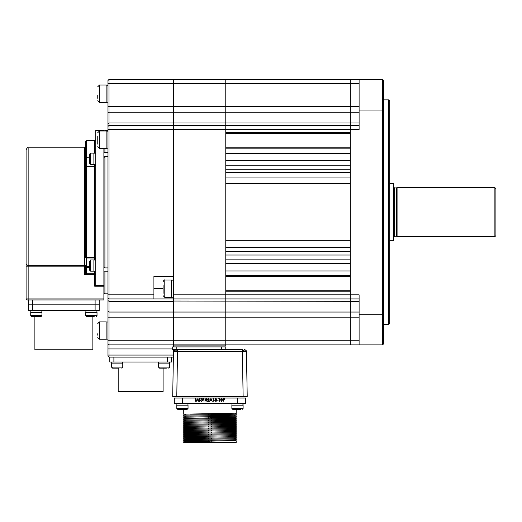 <?xml version="1.0" encoding="UTF-8"?>
<svg xmlns="http://www.w3.org/2000/svg" width="522" height="522" viewBox="0 0 522 522"><rect width="100%" height="100%" fill="white"/><g stroke="black" fill="none" stroke-linecap="round" stroke-linejoin="round"><path stroke-width="0.78" d="M495.9 188.67L495.9 235.631L494.882 236.655L494.882 187.652L495.9 188.67M393.816 237.06L394.632 236.244L394.632 188.057L397.894 187.652L397.894 236.655L494.882 236.655M396.374 188.057L396.374 236.244L397.894 236.655M393.816 183.744L393.816 240.564L393.157 240.733L393.157 183.568L393.816 183.744M225.778 160.698L350.327 160.698L350.327 165.193L225.778 165.193L225.778 160.698M350.327 169.278L225.778 169.278M225.778 172.541L350.327 172.541L350.327 177.036L225.778 177.036L225.778 172.541M225.778 263.603L350.327 263.603L350.327 259.114L225.778 259.114L225.778 263.603M225.778 255.03L350.327 255.03M225.778 251.761L350.327 251.761L350.327 247.271L225.778 247.271L225.778 251.761M350.327 240.733L225.778 240.733L225.778 183.568L350.327 183.568L350.327 240.733M359.103 83.527L350.327 83.527L350.327 129.463L359.103 129.463L359.103 79.442L350.327 79.442L350.327 83.527L350.327 79.442L225.778 79.442L225.778 294.839L225.778 291.778L350.327 291.778L350.327 298.923L225.778 298.923L225.778 344.866L350.327 344.866L350.327 340.781L350.327 344.866L359.103 344.866L359.103 294.839L350.327 294.839L350.327 335.561L350.327 88.747L350.327 132.523L225.778 132.523L225.778 125.378L173.715 125.378L173.715 129.463L350.327 129.463L350.327 294.839L225.778 294.839L225.778 298.923L225.778 294.839L173.715 294.839L173.715 129.463L173.311 129.463L173.311 298.519L173.715 298.923L225.778 298.923L225.778 340.781L173.715 340.781L173.715 317.826L173.311 317.826L173.311 340.781L173.715 340.781L173.715 344.866L225.778 344.866L225.778 340.781L359.103 340.781M350.327 129.463L350.327 125.378L225.778 125.378L225.778 122.99L359.103 122.99M225.778 133.547L350.327 133.547M350.327 147.837L225.778 147.837M225.778 153.351L350.327 153.351L350.327 148.861L225.778 148.861L225.778 153.351M225.778 270.951L350.327 270.951L350.327 275.446L225.778 275.446L225.778 270.951M225.778 276.464L350.327 276.464M350.327 290.761L225.778 290.761M359.103 301.318L350.327 301.318L350.327 340.781L350.327 312.052L359.103 312.052M244.792 350.138L245.823 350.145L244.792 350.138A2.042 1.435 90 0 1 245.223 351.547L246.436 351.567L247.219 396.518L246.43 351.567A2.042 2.042 90 0 0 245.823 350.145L244.394 349.557L245.823 350.145M175.098 350.138A2.042 1.449 90 0 0 174.661 351.547L173.663 351.554A2.042 1.951 90 0 1 174.25 350.145L177.487 350.145L177.473 351.567L177.565 350.145L176.775 396.518L172.697 396.518L173.48 351.567A2.042 2.042 0 0 1 175.522 349.557A2.042 2.042 0 0 0 173.48 351.567L173.48 351.567M174.661 351.547L177.473 351.567M176.775 396.518L243.135 396.518L242.352 351.567L245.223 351.547M221.7 346.908L221.7 349.557L176.782 349.557L176.782 346.908L225.778 346.908L225.778 349.557L221.7 349.557L242.352 349.557L242.352 350.145L243.376 350.145A2.042 0.6 90 0 1 243.559 351.554M177.565 349.557L177.565 350.145M247.219 396.518L243.135 396.518M246.391 351.195L246.436 351.567L246.391 351.195M176.782 349.557L172.697 349.557L172.697 346.908L176.782 346.908M84.492 147.837L28.142 147.837L28.142 265.326L84.492 265.326L84.492 147.837L85.517 146.819L85.517 256.954A1.018 0.652 0 0 0 86.535 257.6L94.704 257.6L95.722 259.16M95.5 258.168L94.704 257.6L94.704 166.329L95.722 165.148M94.704 166.701L86.535 166.701A1.018 0.652 180 0 0 85.517 167.353L85.517 141.71L86.535 140.692L86.535 157.011L89.595 157.011M89.595 157.892L85.517 157.794A1.018 0.79 0 0 1 86.535 157.011L86.535 166.27M95.722 270.977L93.888 271.186L93.888 259.956L95.722 260.158L94.704 260.047L94.704 257.972L86.535 257.972A1.018 1.018 0 0 1 85.517 256.954L85.517 167.353A1.018 1.018 180 0 1 86.535 166.335L94.704 166.335L94.704 164.26M103.891 148.346L103.891 299.948L27.118 299.948A1.018 1.018 0 0 1 26.1 298.923L26.1 149.879C26.948 148.007 27.627 147.328 28.142 147.837M95.722 285.084L95.722 130.48L103.891 130.48L103.891 130.996M89.595 267.297L86.535 267.297A1.018 0.79 180 0 1 85.517 266.507L85.517 265.691M85.373 272.862A1.018 0.783 45 0 0 86.254 273.743L84.492 274.624L85.517 272.243L85.517 266.507L89.595 266.416M85.517 272.243A1.018 0.868 0 0 0 86.535 273.117L86.254 273.743L94.704 273.743L94.704 271.094M103.891 286.226L94.704 286.226L94.704 274.624L84.492 274.624L84.492 265.326A1.018 0.842 180 0 1 85.517 266.168L26.1 266.168L26.1 212.154M94.704 286.226L95.617 285.312L103.891 285.312M94.704 257.6L94.704 258.031M95.722 274.624A1.018 0.881 0 0 0 94.704 273.743L94.704 274.624L95.722 274.624M86.535 273.117L86.535 166.329A1.018 1.018 0 0 0 85.517 167.353M183.744 416.223L183.744 415.199L236.172 414.181L236.172 415.199L183.744 416.223L185.78 416.354L183.888 416.249L183.888 417.215M235.977 413.196L235.663 413.672L236.172 414.181L236.172 413.156L183.744 414.181L185.78 414.311L183.888 414.207L183.888 415.173M236.172 440.725L236.172 442.558L183.744 442.558L183.744 441.743L234.248 440.594M183.744 440.725L183.744 439.7L236.172 438.682L236.172 439.7L183.744 440.725L185.78 440.849L183.888 440.751L183.888 441.716M236.172 438.682L234.13 438.552M183.744 438.682L183.744 437.658L236.172 436.64L236.172 437.658L183.92 438.715M236.172 436.64L234.13 436.509M183.744 436.64L183.744 435.616L236.172 434.598L236.172 435.616L183.92 436.673M236.172 434.598L234.13 434.467L236.022 434.572L236.022 433.606M183.744 434.598L183.744 433.58L236.172 432.555L236.172 433.58L183.92 434.637M236.172 432.555L234.13 432.425L236.022 432.529L236.022 431.563M183.744 432.555L183.744 431.537L236.172 430.513L236.172 431.537L183.92 432.594M236.172 430.513L234.13 430.382L236.022 430.487L236.022 429.521M183.744 430.513L183.744 429.495L236.172 428.471L236.172 429.495L183.92 430.552M236.172 428.471L234.13 428.34L236.022 428.445L236.022 427.479M183.744 428.471L183.744 427.453L236.172 426.428L236.172 427.453L183.92 428.51M236.172 426.428L234.13 426.304L236.022 426.402L236.022 425.437M183.744 426.428L183.744 425.41L236.172 424.386L236.172 425.41L183.92 426.467M236.172 424.386L234.13 424.262L236.022 424.36L236.022 423.394M183.744 424.386L183.744 423.368L236.172 422.35L236.172 423.368L183.92 424.425M236.172 422.35L234.13 422.22L236.022 422.318L236.022 421.352M183.744 422.35L183.744 421.326L236.172 420.308L236.172 421.326L183.92 422.383M236.172 420.308L236.022 419.316M235.011 420.21L236.022 420.275M183.744 420.308L183.744 419.283L236.172 418.266L236.172 419.283L183.744 420.308L185.78 420.432L183.888 420.334L183.888 421.3M236.172 418.266L234.13 418.135L236.022 418.233L236.022 417.274M183.744 418.266L183.744 417.241L236.172 416.223L236.172 417.241L185.695 418.39M236.172 416.223L234.13 416.093M184.899 438.78L185.695 438.806M184.899 436.738L185.695 436.764M184.899 434.695L185.695 434.722M184.899 432.653L185.695 432.679M184.899 430.611L185.695 430.637M184.899 428.569L185.695 428.601M184.899 426.526L185.695 426.559M184.899 424.484L185.695 424.517M184.899 422.442L185.695 422.474M185.78 427.322L185.78 426.304M185.78 423.238L185.78 422.22M185.78 421.195L185.78 420.177M185.78 419.153L185.78 418.135M185.78 417.111L185.78 416.093M185.78 415.075L185.78 414.05M234.13 438.813L234.13 437.788M234.13 436.77L234.13 435.746M234.13 434.728L234.13 433.704M234.13 432.686L234.13 431.661M234.13 430.643L234.13 429.619M234.13 428.601L234.13 427.583M234.13 426.559L234.13 425.541M234.13 424.517L234.13 423.499M234.13 422.474L234.13 421.456M234.13 416.354L234.13 415.329M208.428 413.685L208.428 414.709M208.428 415.727L208.428 416.752M208.428 417.77L208.428 418.794M208.428 419.812L208.428 420.836M208.428 421.854L208.428 422.879M208.428 423.897L208.428 424.915M208.428 425.939L208.428 426.957M208.428 427.981L208.428 428.999M208.428 430.024L208.428 431.041M208.428 432.066L208.428 433.084M208.428 434.108L208.428 435.126M208.428 436.144L208.428 437.168M208.428 438.186L208.428 439.211M208.428 440.229L208.428 441.253M211.488 441.214L211.488 440.196M211.488 439.172L211.488 438.154M211.488 435.087L211.488 434.069M211.488 433.045L211.488 432.027M211.488 431.009L211.488 429.984M211.488 428.967L211.488 427.942M211.488 426.924L211.488 425.9M211.488 424.882L211.488 423.857M211.488 422.84L211.488 421.815M211.488 420.797L211.488 419.779M211.488 418.755L211.488 417.737M211.488 416.713L211.488 415.695M211.488 414.67L211.488 413.652M245.608 398.051L245.608 403.356L174.309 403.356L174.309 398.051L245.608 398.051L245.608 403.356M219.207 398.73L218.764 398.73L219.468 398.436L219.468 401.32L219.468 398.436L218.764 398.73L219.207 398.73L219.207 401.32M215.762 399.584L215.181 399.108L215.756 398.658L216.33 399.102L215.762 399.584L215.181 399.108L215.756 398.658M216.734 400.478L215.749 401.392L216.519 401.072L216.734 400.478L216.18 399.715L216.584 399.108L215.769 398.364L214.927 399.102L215.345 399.715L214.927 399.102M215.273 399.754L214.803 400.296M210.934 398.436L209.57 401.32L210.288 400.394L211.593 400.394L212.304 401.32L210.934 398.436M206.993 399.213L207.058 399.878L206.458 398.456M202.458 398.945L201.883 398.397M195.385 401.32L195.665 399.239L196.709 401.32L197.805 399.245L198.34 401.32L197.955 398.436L196.735 400.798L195.509 398.436L195.385 401.32M198.634 400.759L199.515 401.392L200.337 400.609L199.515 401.392M200.259 400.289L199.848 399.826M200.298 398.847L199.528 398.364L198.823 399.036L198.98 399.474L198.823 399.036M208.435 400.126L207.319 401.32L209.276 401.32L207.932 401.02L209.237 399.219L208.369 398.364L207.43 399.323L208.356 398.658L208.976 399.239L208.435 400.126M213.446 398.73L213.707 401.32L213.707 398.436L213.002 398.73L213.446 398.73M220.538 399.878L221.504 401.392L222.496 399.878L221.504 398.364L220.538 399.878M216.995 400.061L218.105 400.354L216.995 400.061M203.495 398.436L204.03 401.32L204.03 398.436L203.495 398.436M198.98 399.474L200.076 400.609L199.515 401.098L198.882 400.615M199.658 399.682L199.078 399.023L199.502 398.658L200.063 399.03M201.636 398.364L200.781 399.102L201.642 398.658L202.216 399.108L201.479 399.878L202.366 400.485L201.636 401.098L200.67 400.544L201.629 401.392L202.627 400.459L202.138 399.702L202.477 399.108M206.066 398.364L205.1 399.878L206.066 401.392L207.058 399.878M214.777 400.504L215.749 401.392M223.011 398.436L223.272 401.32L223.272 399.989L224.212 399.943L224.786 399.206L224.238 398.482L223.011 398.436M220.799 399.878L221.511 398.658L222.131 400.602L221.511 401.098L220.799 399.878M205.361 399.878L206.073 398.658L206.692 400.602L206.073 401.098L205.361 399.878M210.953 398.997L211.462 400.1L210.431 400.1L210.953 398.997M215.769 399.878L216.473 400.485L215.756 401.098L215.038 400.511L215.769 399.878M223.272 398.73L224.532 399.213L223.272 399.689L223.272 398.73M34.883 316.691L34.883 349.766L92.864 349.766L92.864 316.691M99.193 304.848L32.632 304.848L95.108 304.848L95.108 310.564L99.193 310.564L99.193 304.848L95.108 304.848L95.108 299.948L99.193 299.948L99.193 304.848M32.632 310.564L32.632 304.848L28.547 304.848L28.547 310.564L95.108 310.564M32.632 304.848L28.547 304.848L28.547 299.948L32.632 299.948L32.632 304.848M89.595 261.542L90.619 259.956L90.619 271.186L89.595 270.161L89.595 261.542M89.595 263.049L89.595 265.633M89.595 268.093L89.595 265.509M89.595 269.593L89.595 270.161M95.722 164.143L93.888 164.352L93.888 153.122L90.619 153.122L89.595 154.14L89.595 163.327L89.595 157.207M31.901 316.691L33.493 316.691L31.901 316.691M41.747 310.564L41.956 312.397L30.726 312.397L30.726 315.666L31.744 316.691L34.25 316.691M37.525 316.691L31.744 316.691L30.726 315.666L41.956 315.666L40.931 316.691L37.525 316.691M35.581 316.691L39.183 316.691M96.818 310.564L97.02 312.397L85.791 312.397L85.791 315.666L86.809 316.691L89.321 316.691M94.254 316.691L86.809 316.691M178.87 409.483L177.832 409.483L179.516 409.483L177.832 409.483L176.808 408.465L177.832 409.483M187.835 403.356L188.037 405.196L176.808 405.196L176.808 408.465L188.037 408.465L187.02 409.483L179.516 409.483M185.33 409.483L187.02 409.483M243.102 405.196L243.102 408.465L242.9 403.356L243.102 405.196L231.872 405.196L231.872 408.465L232.897 409.483L233.934 409.483M240.401 409.483L232.897 409.483M163.099 293.331L163.099 285.567M173.311 297.188L171.47 297.396L171.47 280.04L164.795 280.04C164.456 279.577 163.895 280.138 163.099 281.736M173.311 301.031L350.327 301.318L350.327 312.052L173.715 312.052L173.715 294.839L173.311 294.839M225.778 344.866L225.778 345.884L173.311 345.884L173.311 344.866L108.994 344.866L107.976 343.841L107.976 80.46L108.994 79.442L108.994 125.378L107.976 126.402M359.103 112.256L350.327 112.256L350.327 83.527L225.778 83.527L225.778 79.442L173.715 79.442L173.715 83.527L225.778 83.527L225.778 122.99L173.715 122.99L173.715 125.378L173.311 125.789L173.715 125.378M173.311 344.455L173.715 344.866M173.311 311.764L173.715 312.052L173.715 317.826L359.103 317.826M173.311 123.277L173.715 122.99L173.715 112.256L173.311 112.543M359.103 106.481L173.715 106.481L173.715 112.256L350.327 112.256L350.327 125.378L359.103 125.378M173.715 106.481L173.715 83.527L173.311 83.527L173.311 129.463L108.994 129.463L108.994 298.923L107.976 297.905M173.311 79.846L173.715 79.442L173.311 79.846M388.707 99.859L389.732 100.876L389.732 323.425L388.707 324.449L388.707 99.859L383.605 99.859M359.103 344.866L382.587 344.866L382.587 79.442L359.103 79.442M382.587 79.442L383.605 80.46L383.605 343.841L382.587 344.866M359.103 298.923L350.327 298.923L350.327 294.839M107.976 156.372L104.778 156.574M104.909 148.346L104.909 152.496L103.891 152.496L103.891 157.709L104.909 156.372L104.909 267.93L103.891 266.592L103.891 271.812L104.909 271.805L104.909 293.821L107.976 293.821M173.311 276.464L153.912 276.464L153.912 298.923L173.311 298.923L173.311 298.519M108.994 79.442L173.311 79.442L173.311 83.527L107.976 83.527M173.311 298.923L173.311 317.826L108.994 317.826L108.994 357.113L107.976 356.095L107.976 343.841M107.976 340.781L173.311 340.781L173.311 344.866M173.311 345.884L173.311 346.908M107.976 355.071L173.311 355.071L173.311 349.557M173.311 355.071L173.311 357.113L108.994 357.113L107.976 356.095M104.4 130.996L104.909 130.48L104.909 130.996M107.976 267.93L104.909 267.93M107.976 271.805L104.909 271.805M107.976 152.496L104.909 152.496M173.311 125.378L108.994 125.378L108.994 129.463L107.976 129.463M108.994 298.923L153.912 298.923L108.994 298.923L108.994 317.826L107.976 317.826M97.764 335.183L97.764 333.721M107.976 339.046L106.136 339.248L106.136 321.891L99.461 321.891L97.764 323.588M97.764 98.345L97.764 95.2M107.976 102.208L106.136 102.41L106.136 85.053L99.461 85.053L97.764 86.75M97.764 144.15L97.764 136.157M107.976 148.144L106.136 148.346L106.136 130.996L99.461 130.996L97.764 132.686M97.764 143.185L97.764 138.702M163.099 368.141L163.099 391.617L118.181 391.617L118.181 368.141M171.47 357.113L167.386 357.113L167.386 362.014L171.47 362.014L171.47 357.113L171.47 362.014L109.809 362.014L109.809 357.113L113.894 357.113L113.894 362.014M119.029 368.141L113.607 368.141M122.572 362.014L122.774 363.854L111.545 363.854L111.545 367.116L112.569 368.141L114.253 368.141L112.569 368.141L111.545 367.116L122.774 367.116L121.756 368.141M169.533 362.014L169.735 363.854L158.505 363.854L158.505 367.116L159.53 368.141L161.84 368.141M166.401 368.141L159.53 368.141M177.565 351.567L242.352 351.567L242.352 350.145M26.1 298.923L28.142 298.923L28.142 265.326A2.042 1.69 180 0 1 26.1 263.636M28.142 299.948L28.142 298.923L103.891 298.923M94.704 153.214L94.704 140.692L95.722 139.668M237.438 398.051L237.438 403.356M182.478 398.051L182.478 403.356M93.888 164.352L90.619 164.352L90.619 153.122M97.02 312.397L97.02 315.666L85.791 315.666M243.102 408.465L242.084 409.483L243.102 408.465L231.872 408.465M171.47 297.396L164.795 297.396L164.795 280.04M383.605 110.064L359.103 110.064M359.103 314.237L383.605 314.237M153.912 288.718L163.099 288.718M173.311 106.481L107.976 106.481M173.311 112.256L108.994 112.256L107.976 112.974M173.311 122.99L108.994 122.99L107.976 123.707M153.912 294.839L107.976 294.839M173.311 301.318L108.994 301.318L107.976 300.594M173.311 312.052L108.994 312.052L107.976 311.327M172.697 348.944L107.976 348.944M106.136 339.248L99.461 339.248L99.461 321.891M106.136 102.41L99.461 102.41L99.461 85.053M106.136 148.346L99.461 148.346L99.461 130.996M169.735 363.854L169.735 367.116L158.505 367.116M397.894 187.652L494.882 187.652M389.732 183.568L393.157 183.568M389.732 240.733L393.157 240.733M394.632 188.057L393.816 187.241M394.632 236.244L396.374 236.244M94.704 166.368L95.722 165.35M94.704 257.972L86.535 257.972A1.018 1.018 0 0 1 85.517 256.954M94.704 166.329L86.535 166.329M86.535 140.692L94.704 140.692M236.172 413.156L236.172 409.483M183.744 414.181L183.744 409.483M209.955 441.234L190.308 441.508M185.662 441.619L184.899 441.645M234.13 440.594L236.022 440.692L236.022 439.733M235.017 439.798L234.221 439.831M229.53 439.942L209.955 440.209M209.955 439.191L190.308 439.465M185.662 439.576L184.899 439.602M183.888 439.674L183.888 438.708L185.78 438.813M236.022 438.65L236.022 437.69M235.017 437.756L234.221 437.788M229.53 437.899L209.955 438.173M209.955 437.149L190.308 437.423M185.662 437.534L184.899 437.567M183.888 437.632L183.888 436.666L185.78 436.77M236.022 436.607L236.022 435.648M235.017 435.713L234.221 435.746M229.53 435.857L209.955 436.131M209.955 435.107L190.308 435.381M185.662 435.492L184.899 435.524M183.888 435.589L183.888 434.624L185.78 434.728M235.017 433.671L234.221 433.704M229.53 433.815L209.955 434.089M209.955 433.064L190.308 433.338M185.662 433.449L184.899 433.482M183.888 433.547L183.888 432.581L185.78 432.686M235.017 431.629L234.221 431.661M229.53 431.772L209.955 432.046M209.955 431.022L190.308 431.296M185.662 431.407L184.899 431.44M183.888 431.505L183.888 430.546L185.78 430.643M235.017 429.586L234.221 429.619M229.53 429.73L209.955 430.004M209.955 428.98L190.308 429.26M185.662 429.371L184.899 429.397M183.888 429.462L183.888 428.503L185.78 428.601M235.017 427.551L234.221 427.577M229.53 427.688L209.955 427.962M209.955 426.944L190.308 427.218M185.662 427.329L184.899 427.355M183.888 427.42L183.888 426.461L185.78 426.559M235.017 425.508L234.221 425.534M229.53 425.645L209.955 425.919M209.955 424.901L190.308 425.176M185.662 425.286L184.899 425.313M183.888 425.378L183.888 424.419L185.78 424.517M235.017 423.466L234.221 423.492M229.53 423.603L209.955 423.877M209.955 422.859L190.308 423.133M185.662 423.244L184.899 423.27M183.888 423.342L183.888 422.376L185.78 422.474M235.017 421.424L234.221 421.45M229.53 421.561L209.955 421.835M209.955 420.817L190.308 421.091M185.662 421.202L184.899 421.228M235.017 419.381L234.221 419.407M229.53 419.525L209.955 419.792M209.955 418.774L190.308 419.049M185.662 419.159L184.899 419.186M183.888 419.257L183.888 418.292L185.78 418.39M209.955 416.732L190.308 417.006M185.662 417.117L184.899 417.143M236.022 416.191L236.022 415.231M235.017 415.297L234.221 415.329M229.53 415.44L209.955 415.714M209.955 414.69L190.308 414.964M185.662 415.075L184.899 415.107M235.663 413.672L236.022 413.189M230.587 413.378L209.955 413.672M209.955 417.75L229.608 417.476M234.248 417.365L235.011 417.339M93.888 259.956L90.619 259.956M93.888 271.186L90.619 271.186M90.619 164.352L89.595 163.327M95.722 153.324L93.888 153.122M30.928 310.564L30.726 312.397L30.928 310.564M41.956 312.397L41.956 315.666M97.001 315.869L96.165 316.671M85.993 310.564L85.791 312.397M188.037 405.196L188.037 408.465M177.017 403.356L176.808 405.196M232.081 403.356L231.872 405.196M164.795 297.396L163.099 295.7M173.311 280.242L171.47 280.04M388.707 324.449L383.605 324.449M103.891 292.803L104.909 293.821M104.909 130.48L107.976 130.48M99.461 339.248L97.764 337.551M107.976 322.1L106.136 321.891M104.4 293.312L103.891 293.312M107.976 85.256L106.136 85.053M99.461 102.41L97.764 100.713M107.976 131.198L106.136 130.996M99.461 148.346L97.764 146.656M122.774 363.854L122.774 367.116M111.747 362.014L111.545 367.116M169.735 367.116L168.717 368.141L169.735 367.116M158.708 362.014L158.505 363.854"/></g></svg>
